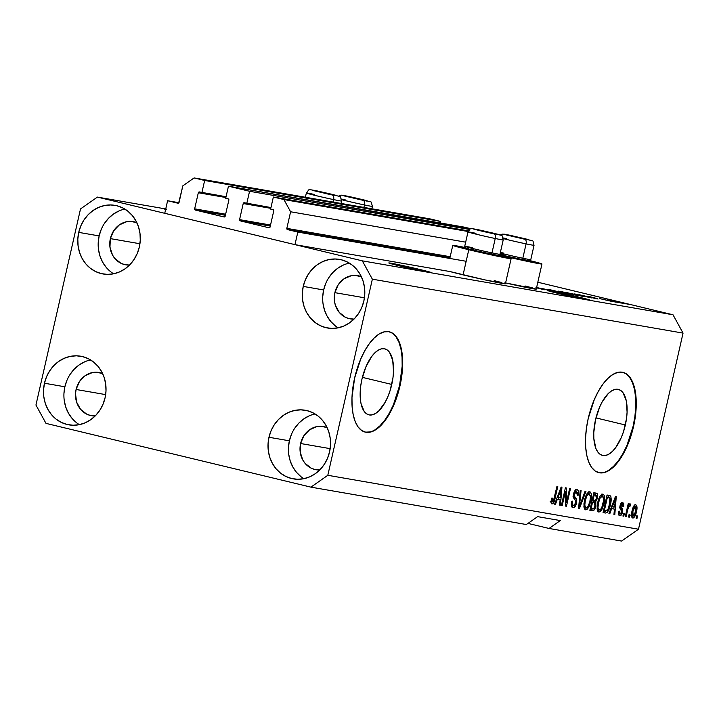 <?xml version="1.0" encoding="UTF-8"?>
<svg xmlns="http://www.w3.org/2000/svg" width="719" height="719" viewBox="0 0 719 719"><rect width="100%" height="100%" fill="white"/><g stroke="black" fill="none" stroke-linecap="round" stroke-linejoin="round"><path stroke-width="1.08" d="M224.166 216.985L225.191 216.185A1.034 0.926 99.8 0 1 224.067 216.967L195.325 210.056L225.398 215.278L195.325 210.056A1.034 0.926 99.8 0 1 194.66 208.834L198.318 192.746L225.883 197.527L198.318 192.746A1.034 0.926 99.8 0 1 199.442 191.955L226.054 196.736L201.913 192.548L204.654 180.478L194.103 177.935L429.953 218.873L440.504 221.407L204.654 180.478L440.504 221.407L440.154 222.944L440.504 221.407L429.953 218.873L194.103 177.935L182.833 185.835L179.067 202.425A1.034 0.926 99.8 0 1 177.944 203.216L167.608 200.736L178.968 202.704L167.608 200.736L164.759 213.3L294.97 244.64L297.828 232.075L287.501 229.586A1.034 0.926 99.8 0 1 286.827 228.363L287.501 229.586L449.95 257.779L287.501 229.586L297.828 232.075L466.164 261.285L297.828 232.075L294.97 244.64L450.031 271.557L294.97 244.64L164.759 213.3L167.608 200.736L178.645 203.073L182.833 185.835L194.103 177.935L204.654 180.478L201.913 192.548L199.082 191.946L198.318 192.746L194.66 208.834L225.64 214.208L194.66 208.834L194.759 209.606L224.175 216.994M286.827 228.363L450.193 256.719L286.827 228.363L290.602 211.772L465.669 242.159L290.602 211.772L286.827 228.363M468.105 231.518L283.906 199.549L290.602 211.772L283.906 199.549L468.105 231.518M468.393 230.862L273.355 197.015L283.906 199.549L273.355 197.015L468.393 230.862M270.614 209.085L273.355 197.015L270.614 209.085L273.076 209.678A1.034 0.926 99.8 0 1 273.75 210.901L273.409 209.831L270.614 209.085M270.092 226.988L273.75 210.901L270.092 226.988A1.034 0.926 99.8 0 1 268.969 227.779L270.092 226.988M270.299 226.081L240.227 220.859L268.969 227.779L240.227 220.859A1.034 0.926 99.8 0 1 239.562 219.637L270.542 225.02L239.553 219.663L240.227 220.859L270.299 226.081M270.784 208.33L243.22 203.549L239.562 219.637L243.22 203.549A1.034 0.926 99.8 0 1 244.343 202.758L243.22 203.549L270.784 208.33M270.955 207.548L244.343 202.758L270.955 207.548M469.615 229.478L249.556 191.281L246.815 203.351L249.556 191.281L228.453 186.203L464.303 227.141L471.17 228.795L228.453 186.203L249.556 191.281L469.615 229.478M225.712 198.273L228.453 186.203L225.712 198.273L228.175 198.866A1.034 0.926 99.8 0 1 228.849 200.089L228.507 199.028L225.712 198.273M225.191 216.185L228.849 200.089L225.191 216.185M391.774 384.44A33.946 15.117 -76.5 0 1 368.91 414.854A33.946 15.117 -76.5 0 1 361.927 379.264L365.944 366.798L371.615 356.624L374.815 352.903L378.086 350.297L381.313 348.895L384.368 348.769L387.137 349.91L389.509 352.274L392.718 360.291L393.518 371.588L392.951 377.942L390.022 390.848L387.757 396.906L385.078 402.388L378.895 410.801L375.615 413.416L372.388 414.809L369.332 414.944L366.564 413.802L364.191 411.43L360.983 403.422L360.264 398.083L360.749 385.77L361.927 379.264A33.946 15.117 -76.5 0 1 384.791 348.85A33.946 15.117 -76.5 0 1 391.774 384.44L362.385 377.367L391.774 384.44M625.35 424.983A33.946 15.117 -76.5 0 1 602.486 455.397A33.946 15.117 -76.5 0 1 595.512 419.806L599.52 407.34L602.198 401.858L608.391 393.446L611.662 390.83L614.898 389.437L617.954 389.303L620.713 390.444L623.085 392.817L626.303 400.825L627.094 412.122L626.537 418.476L623.598 431.391L621.342 437.449L615.671 447.622L612.471 451.343L609.2 453.95L605.973 455.352L602.917 455.478L600.149 454.345L597.777 451.972L595.889 448.467L593.849 438.626L593.768 432.667L595.512 419.806A33.946 15.117 -76.5 0 1 618.376 389.392A33.946 15.117 -76.5 0 1 625.35 424.983L595.97 417.91L625.35 424.983M598.585 472.599A51.588 22.981 103.5 0 0 633.106 426.331L633.556 426.439A51.588 22.981 -76.5 0 1 598.81 472.653A51.588 22.981 -76.5 0 1 588.205 418.566L594.298 399.62L598.37 391.289L602.926 384.162L607.78 378.5L612.759 374.536L617.666 372.415L622.303 372.217L626.51 373.952L630.114 377.547L632.981 382.876L634.994 389.725L636.081 397.841L636.207 406.891L635.353 416.553L630.896 436.172L627.462 445.385L623.391 453.716L618.834 460.843L613.981 466.496L609.002 470.469L604.104 472.59L599.457 472.787L595.251 471.053L591.647 467.458L588.78 462.128L586.767 455.28L585.679 447.164L585.554 438.105L586.407 428.452L588.205 418.566A51.588 22.981 -76.5 0 1 622.951 372.352A51.588 22.981 -76.5 0 1 633.556 426.439L633.106 426.331A51.588 22.981 103.5 0 0 622.726 372.298M365 432.056A51.588 22.981 103.5 0 0 399.53 385.788L399.98 385.896A51.588 22.981 -76.5 0 1 365.225 432.11A51.588 22.981 -76.5 0 1 354.62 378.023L360.722 359.078L364.794 350.755L369.341 343.619L374.204 337.966L379.174 333.993L384.081 331.872L388.727 331.675L392.934 333.409L396.537 337.013L399.396 342.334L401.418 349.191L402.505 357.298L402.622 366.357L401.768 376.01L399.98 385.896L393.877 404.842L389.806 413.173L385.258 420.3L380.396 425.963L375.426 429.926L370.519 432.047L365.872 432.245L361.675 430.51L358.071 426.915L355.204 421.586L353.182 414.737L352.094 406.63L351.977 397.571L354.62 378.023A51.588 22.981 -76.5 0 1 389.374 331.81A51.588 22.981 -76.5 0 1 399.98 385.896L399.53 385.788A51.588 22.981 103.5 0 0 389.141 331.756M166.556 209.175L164.327 208.878L165.64 209.427A21.921 0.566 -167.2 0 1 164.265 208.905A21.921 0.566 -167.2 0 1 165.73 209.031M429.234 272.393A21.921 0.566 -167.2 0 1 405.139 267.225A21.921 0.566 -167.2 0 1 388.772 262.938A21.921 0.566 -167.2 0 1 391.064 263.208L390.956 263.693L391.064 263.208L407.565 266.641L431.472 272.681L404.42 267.055L389.842 263.37L388.826 262.911L391.064 263.208A21.921 0.566 -167.2 0 1 415.16 268.376A21.921 0.566 -167.2 0 1 431.526 272.654A21.921 0.566 -167.2 0 1 429.234 272.393M587.98 299.94A21.921 0.566 -167.2 0 1 563.876 294.772A21.921 0.566 -167.2 0 1 547.519 290.494A21.921 0.566 -167.2 0 1 549.81 290.755L549.702 291.249L549.81 290.755L566.302 294.188L590.209 300.236L563.166 294.601L550.278 291.411L547.572 290.467L549.81 290.755A21.921 0.566 -167.2 0 1 573.906 295.931A21.921 0.566 -167.2 0 1 590.272 300.209A21.921 0.566 -167.2 0 1 587.98 299.94M357.703 275.647A21.921 19.62 99.8 0 0 334.874 292.651L334.47 301.18L335.396 305.305L339.314 312.468L345.471 317.313L349.101 318.616L354.009 319.092A21.921 19.62 99.8 0 1 350.207 318.85A21.921 19.62 99.8 0 1 334.874 292.651L364.443 297.783L334.874 292.651L338.182 284.823L343.898 278.891L351.142 275.745L354.997 275.395L361.369 276.698A21.921 19.62 99.8 0 0 357.703 275.647L357.783 275.656M133.204 221.614A21.921 19.62 99.8 0 0 110.367 238.618L109.962 247.147L112.524 255.074L114.815 258.436L120.963 263.28L124.594 264.583L129.501 265.059A21.921 19.62 99.8 0 1 125.699 264.817A21.921 19.62 99.8 0 1 110.367 238.618L139.935 243.75L110.367 238.618L113.683 230.79L119.39 224.858L126.634 221.713L130.49 221.353L136.862 222.665A21.921 19.62 99.8 0 0 133.204 221.614L133.276 221.623M98.925 372.469A21.921 19.62 99.8 0 0 76.097 389.482L75.513 393.733L76.609 402.128L80.537 409.291L86.693 414.135L90.324 415.438L95.232 415.915A21.921 19.62 99.8 0 1 91.43 415.672A21.921 19.62 99.8 0 1 76.097 389.482L105.666 394.614L76.097 389.482L79.405 381.645L85.121 375.713L92.365 372.568L96.22 372.217L102.592 373.521A21.921 19.62 99.8 0 0 98.925 372.469L98.997 372.487M323.433 426.502A21.921 19.62 99.8 0 0 300.605 443.515L300.191 452.044L302.753 459.971L305.045 463.324L311.201 468.168L314.832 469.48L319.739 469.947A21.921 19.62 99.8 0 1 315.938 469.705A21.921 19.62 99.8 0 1 300.605 443.515L330.174 448.647L300.605 443.515L303.912 435.687L309.619 429.746L316.863 426.601L320.719 426.25L327.091 427.562A21.921 19.62 99.8 0 0 323.433 426.502L323.505 426.52M315.093 413.973A34.818 31.16 -80.2 0 0 289.38 440.81L268.969 437.269A34.818 31.16 99.8 0 1 305.224 410.252A34.818 31.16 99.8 0 1 329.581 451.856L330.506 445.097L330.228 438.311L328.763 431.768L326.156 425.72L322.525 420.39L317.996 415.995L312.747 412.697L306.986 410.621L300.928 409.848L294.799 410.414L288.849 412.284L283.295 415.402L278.361 419.635L274.227 424.83L271.054 430.789L268.969 437.269L268.043 444.027L268.322 450.813L269.787 457.356L272.393 463.404L276.024 468.734L280.554 473.129L285.794 476.427L291.563 478.503L297.621 479.276L303.751 478.71L309.7 476.841L315.255 473.722L320.189 469.489L324.323 464.294L327.496 458.336L329.581 451.856A34.818 31.16 99.8 0 1 293.316 478.872A34.818 31.16 99.8 0 1 268.969 437.269L289.38 440.81A34.818 31.16 -80.2 0 0 303.867 478.692M90.585 359.94A34.818 31.16 -80.2 0 0 64.872 386.777L44.461 383.236A34.818 31.16 99.8 0 1 80.726 356.22A34.818 31.16 99.8 0 1 105.073 397.823L105.999 391.064L105.72 384.279L104.255 377.736L101.649 371.687L98.018 366.357L93.488 361.963L88.239 358.664L82.478 356.588L76.421 355.815L70.291 356.381L64.342 358.251L58.787 361.369L53.853 365.603L49.719 370.797L46.546 376.756L44.461 383.236L43.535 389.995L43.814 396.78L45.279 403.323L47.885 409.372L51.516 414.701L56.046 419.096L61.295 422.395L67.056 424.471L73.113 425.244L79.243 424.677L85.193 422.808L90.747 419.689L95.681 415.447L99.815 410.261L102.988 404.303L105.073 397.823A34.818 31.16 99.8 0 1 68.817 424.839A34.818 31.16 99.8 0 1 44.461 383.236L64.872 386.777A34.818 31.16 -80.2 0 0 79.36 424.659M124.863 209.085A34.818 31.16 -80.2 0 0 99.141 235.922L78.73 232.381A34.818 31.16 99.8 0 1 114.995 205.364A34.818 31.16 99.8 0 1 139.351 246.968L140.268 240.2L139.989 233.423L138.524 226.88L135.927 220.832L132.287 215.502L127.766 211.107L122.518 207.8L116.757 205.724L110.69 204.96L104.57 205.517L98.611 207.396L93.066 210.514L88.122 214.747L83.988 219.942L80.816 225.892L78.73 232.381L77.814 239.139L78.092 245.925L79.557 252.468L82.155 258.516L85.795 263.837L90.315 268.241L95.564 271.539L101.325 273.615L107.392 274.388L113.512 273.822L119.471 271.944L125.016 268.834L129.959 264.592L134.094 259.397L137.266 253.448L139.351 246.968A34.818 31.16 99.8 0 1 103.087 273.975A34.818 31.16 99.8 0 1 78.73 232.381L99.141 235.922A34.818 31.16 -80.2 0 0 113.629 273.795M349.371 263.118A34.818 31.16 -80.2 0 0 323.649 289.955L303.238 286.414A34.818 31.16 99.8 0 1 339.503 259.397A34.818 31.16 99.8 0 1 363.859 301L364.776 294.242L364.497 287.456L363.032 280.913L360.435 274.865L356.795 269.535L352.274 265.14L347.025 261.842L341.255 259.766L335.198 258.993L329.077 259.55L323.119 261.428L317.573 264.547L312.63 268.78L308.496 273.975L305.323 279.925L303.238 286.414L302.322 293.172L302.591 299.958L304.065 306.501L306.662 312.549L310.293 317.879L314.823 322.274L320.072 325.572L325.833 327.648L331.899 328.421L338.02 327.855L343.979 325.977L349.524 322.867L354.467 318.625L358.601 313.43L361.765 307.48L363.859 301A34.818 31.16 99.8 0 1 327.594 328.008A34.818 31.16 99.8 0 1 303.238 286.414L323.649 289.955A34.818 31.16 -80.2 0 0 338.137 327.828M511.119 258.642A29.919 0.773 -167.2 0 0 498.609 255.146L509.663 258.058L511.038 258.678L507.991 258.283L468.788 249.736L463.081 274.874A29.919 0.773 12.8 0 0 505.412 283.789L511.119 258.642A29.919 0.773 -167.2 0 1 468.788 249.736L452.988 245.538L465.57 247.642A29.919 0.773 -167.2 0 0 452.772 245.386L449.806 258.445M499.633 255.083A29.919 0.773 -167.2 0 1 498.968 254.921L538.828 263.639L541.883 264.035L540.499 263.415L529.445 260.503A29.919 0.773 -167.2 0 1 541.964 263.999A29.919 0.773 -167.2 0 1 499.633 255.083M526.353 524.528L310.914 487.14L45.989 423.383L35.95 405.049L80.51 208.941L97.407 197.096L362.322 260.853L673.011 314.778L537.821 282.234L673.011 314.778L362.322 260.853L372.361 279.179L327.81 475.295L638.49 529.22L683.05 333.104L372.361 279.179L683.05 333.104L673.011 314.778L683.05 333.104L638.49 529.22L327.81 475.295L310.914 487.14L526.353 524.528L537.614 516.637L560.29 520.574L549.028 528.465L527.962 523.396L549.028 528.465L621.593 541.065L549.028 528.465L560.29 520.574L537.614 516.637L526.353 524.528M165.747 208.95L97.407 197.096L165.747 208.95M541.542 288.409L558.277 292.148L541.542 288.409M548.786 289.433L565.628 293.433L548.103 289.353M558.052 291.06L571.272 294.404L558.052 291.06M561.584 291.653L578.238 295.617L560.883 291.572M574.778 293.945L591.431 297.909L574.077 293.864M597.597 298.664L587.567 296.183L597.597 298.664M626.635 303.867L628.882 304.407L626.635 303.867M525.059 285.973L532.482 287.888M536.032 288.993L504.891 282.801M505.196 283.637L485.343 279.979L450.031 271.557A29.919 0.773 12.8 0 0 463.081 274.874L468.788 249.736A29.919 0.773 -167.2 0 1 452.772 245.386M494.214 280.617L501.637 282.54M613.073 300.884L625.314 303.795L612.57 300.821M619.014 302.537L621.261 303.085L619.014 302.537M607.303 299.877L617.963 302.51L607.133 299.859M613.343 301.558L615.59 302.097L613.343 301.558M599.907 298.592L612.318 301.531L599.331 298.52M597.21 298.906L579.154 294.718L598.073 299.023M584.116 296.632L565.961 292.426L584.96 296.749M543.276 289.236L536.599 287.6L543.276 289.236M536.626 287.483L552.3 291.114L536.626 287.483M544.004 289.685L536.545 287.825L544.472 289.748M536.563 287.78L540.544 288.732L536.563 287.78M565.413 491.517L562.231 505.529L561.404 505.385L565.404 487.788L566.284 487.94L566.446 502.545L569.628 488.516L570.455 488.659L566.455 506.266L565.574 506.104L565.413 491.517L565.574 506.104L566.455 506.266L570.455 488.659L569.628 488.516L566.446 502.545L566.284 487.94L565.404 487.788L561.404 505.385L562.231 505.529L561.422 505.331L562.231 505.529L565.413 491.517L564.604 491.32L565.413 491.517M576.494 491.607L574.589 491.149L576.494 491.607L577.303 495.31L578.175 495.229C578.822 491.868 578.409 489.972 576.935 489.549C575.488 489.423 574.355 490.897 573.537 493.971L575.802 502.851L573.519 505.583L571.335 505.062L573.519 505.583C572.387 505.223 572.072 503.74 572.549 501.143L571.677 501.224C570.922 504.972 571.362 507.111 572.98 507.632C574.517 507.794 575.739 506.23 576.638 502.941L575.829 502.743L576.638 502.941L575.991 504.981L573.987 507.506L572.468 507.452L571.416 505.664L571.677 501.224L572.549 501.143L572.36 503.893L573.16 505.457L574.58 505.277L575.631 503.498L575.856 500.784L573.627 497.997L573.277 495.813L574.13 492.066L575.991 489.675L577.806 490.034L578.471 491.949L578.175 495.229L577.303 495.31L577.438 492.704L576.494 491.607L575.002 492.479L574.256 494.636L574.382 496.478L576.728 499.292L576.71 502.608L576.368 498.528L574.202 495.984L574.355 494.16L576.566 491.625L574.319 491.086M585.949 491.347L579.451 508.513L578.597 508.369L580.224 490.358L581.078 490.502L579.451 506.383L585.095 491.203L585.949 491.347L585.095 491.203L579.451 506.383L581.078 490.502L580.224 490.358L578.597 508.369L579.451 508.513L578.606 508.315L579.451 508.513L585.949 491.347M585.634 509.825L584.107 507.893L583.954 503.677L585.365 497.278L586.956 493.755L588.564 492.03L590.407 492.084L591.342 494.016L591.449 497.494L589.283 506.167L587.486 509.016L585.634 509.825L588.573 507.542L590.82 501.359C592.043 496.254 591.683 493.054 589.742 491.769C587.333 492.326 585.581 495.229 584.484 500.487L583.918 506.661L585.634 509.825M598.828 512.117L597.3 510.184L597.147 505.969L598.559 499.57L600.158 496.047L602.163 494.124L603.601 494.375L604.535 496.308L604.643 499.786L602.477 508.459L600.68 511.308L598.828 512.117L601.767 509.834L604.014 503.651C605.236 498.546 604.877 495.346 602.935 494.061C600.527 494.618 598.774 497.521 597.678 502.779L597.112 508.953L598.828 512.117M611.671 508.648L609.784 513.779L608.93 513.636L615.464 496.469L616.264 496.613L614.799 514.651L613.945 514.507L614.448 509.124L611.671 508.648L614.448 509.124L613.945 514.507L614.799 514.651L616.264 496.613L615.464 496.469L608.93 513.636L609.784 513.779L608.948 513.582L609.784 513.779L611.671 508.648L610.898 508.459L611.671 508.648M637.537 515.981L636.962 518.498L636.144 518.354L636.71 515.838L637.537 515.981L636.71 515.838L636.144 518.354L636.962 518.498L636.153 518.3L636.962 518.498L637.537 515.981M636.495 511.622L634.473 516.961L633.295 517.959L632.253 517.779L631.597 513.312L634.041 505.763L635.479 504.729L636.612 505.475L636.495 511.622C637.394 507.956 637.151 505.664 635.749 504.747C634.032 505.142 632.792 507.219 632.028 510.993C631.093 514.714 631.327 517.051 632.738 518.004L632.738 518.004C634.482 517.581 635.731 515.46 636.495 511.622L635.677 511.434L636.495 511.622M629.907 514.66L629.341 517.177L628.514 517.033L629.08 514.516L629.907 514.66L629.08 514.516L628.514 517.033L629.341 517.177L628.523 516.979L629.341 517.177L629.907 514.66M627.651 509.987L626.141 516.619L625.314 516.476L628.226 503.677L629.053 503.821L628.586 505.861L629.88 503.785L630.698 504.585L629.97 506.356L629.359 506.032L628.667 506.76L627.651 509.987L628.388 507.398L629.467 506.032L629.97 506.356L630.698 504.585L630.078 503.758L628.586 505.861L629.053 503.821L628.226 503.677L625.314 516.476L626.141 516.619L625.332 516.422L626.141 516.619L627.651 509.987L626.833 509.789L627.651 509.987M624.344 513.699L623.768 516.206L622.942 516.062L623.517 513.555L624.344 513.699L623.517 513.555L622.942 516.062L623.768 516.206L622.96 516.017L623.768 516.206L624.344 513.699M622.591 511.955L620.515 515.631L619.023 515.37L618.484 513.402L618.673 511.29L619.553 511.2L619.958 513.851L620.812 513.779L621.584 512.548L621.773 510.93L620.057 508.684L619.877 506.625L620.821 503.686L622.681 502.482L623.777 503.624L623.733 506.464L622.861 506.544L622.897 504.954L622.115 504.298L620.839 506.32L622.717 509.07L622.591 511.955L620.91 505.7L622.294 504.316L622.861 506.544L623.733 506.464L622.681 502.482L620.03 505.808L621.701 512.126L620.182 513.923L619.553 511.2L618.673 511.29C618.232 513.923 618.574 515.406 619.706 515.739L619.706 515.739C620.937 515.856 621.899 514.588 622.591 511.955L621.773 511.748L622.591 511.955M610.431 504.648L609.047 509.268L607.258 512.377L605.758 513.051L603.052 512.611L607.052 495.014L609.91 495.571L610.853 496.586L611.177 499.705L610.431 504.648C611.411 500.927 611.429 498.024 610.476 495.948L607.052 495.014L603.052 512.611L605.389 513.015C607.708 512.674 609.388 509.879 610.431 504.648L609.622 504.45L610.431 504.648M595.88 505.996L593.57 510.553L589.859 510.319L593.858 492.722L596.725 493.27L597.624 494.51L597.354 498.501L595.763 501.485L595.88 505.996L595.763 501.485L597.489 497.952C598.037 494.996 597.642 493.396 596.321 493.153L593.858 492.722L589.859 510.319L592.303 510.751C593.84 510.984 595.035 509.403 595.88 505.996L595.062 505.799L595.88 505.996M557.351 499.22L555.463 504.352L554.601 504.208L561.135 487.042L561.943 487.185L560.478 505.223L559.625 505.08L560.119 499.696L557.351 499.22L560.119 499.696L559.625 505.08L560.478 505.223L561.943 487.185L561.135 487.042L554.601 504.208L555.463 504.352L554.628 504.154L555.463 504.352L557.351 499.22L556.578 499.031L557.351 499.22M551.931 503.983L550.979 502.518L551.464 498.195L552.345 498.114L552.102 501.655L553.324 501.26L556.955 486.314L557.773 486.457L554.304 501.197L553.414 503.102L551.931 503.983C553.423 503.615 554.466 501.763 555.059 498.411L557.773 486.457L556.955 486.314L553.567 500.739L552.408 501.916L552.345 498.114L551.464 498.195L550.979 502.518L551.85 503.956M621.593 541.065L638.49 529.22L621.593 541.065M362.322 260.853L372.361 279.179L327.81 475.295L310.914 487.14L45.989 423.383L35.95 405.049L80.51 208.941L97.407 197.096L362.322 260.853M634.5 505.241L634.742 506.437M632.495 516.017L631.749 516.97M631.641 517.06L632.765 515.55M634.76 506.625L634.365 504.936M631.507 515.775L633.169 516.179L632.855 511.128L632.046 510.93L632.855 511.128L635.317 506.571L633.745 506.194L635.326 506.571L635.641 511.604L633.151 516.17M627.777 505.664L628.586 505.861L627.777 505.664M629.386 504.262L630.698 504.585L629.386 504.262M628.604 505.825L629.97 506.356M627.435 507.165L628.388 507.398L627.435 507.165M618.493 513.519L620.182 513.923L618.493 513.519M621.468 502.869L621.665 504.163M622.906 506.257L623.733 506.464L622.906 506.257M620.686 503.92L622.294 504.316L620.686 503.92M620.102 505.502L620.91 505.7L620.102 505.502M619.886 506.553L620.928 506.805L619.886 506.553M619.832 507.255L621.683 507.695L619.832 507.255M619.841 507.569L620.596 509.492M619.113 514.355L619.679 513.411M620.587 509.861L619.724 507.443M621.665 504.396L621.342 502.608M613.154 506.76L612.992 508.773L613.154 506.76M613.954 514.445L614.799 514.651L613.954 514.445M612.202 508.585L614.448 509.124L612.202 508.585M612.408 506.634L614.323 501.646L613.559 501.458L614.323 501.646L615.446 498.375L614.799 498.222L615.446 498.375L614.637 507.021L611.662 506.455L614.637 507.021L615.446 498.375L612.408 506.634M608.939 498.006L607.959 495.175L610.476 495.948L608.229 495.409L608.903 497.476M605.713 510.939L603.142 512.476L604.67 512.126L605.829 510.742M608.804 497.458L607.411 497.215L604.346 510.697L606.908 510.778L608.319 508.719L610.233 500.469L609.973 498.24L608.804 497.458L609.847 497.997L609.613 504.477L608.319 508.719L605.758 510.948L603.529 510.499L604.346 510.697L607.411 497.215L606.593 497.018L608.804 497.458L606.611 496.928L609.038 497.503L606.611 496.928M607.6 497.458L606.557 496.919M601.758 494.312L602.342 496.092L600.059 498.177L598.496 502.949C599.295 498.86 600.617 496.586 602.468 496.119L600.437 495.634L602.468 496.119L603.762 499.417L603.205 503.453L604.014 503.651L603.205 503.453C602.396 507.407 601.093 509.609 599.287 510.059L597.183 509.555L599.287 510.059C597.849 509.097 597.588 506.724 598.496 502.949L597.687 502.752L598.496 502.949L597.992 507.551L598.576 509.591L599.862 510.005L601.641 508.063L603.744 499.903L603.466 497.153L602.324 496.11M600.572 509.546L601.767 509.834L600.572 509.546M599.062 510.005L597.741 511.335M597.678 511.371L599.179 509.843M602.306 495.849L601.641 494.142M594.757 492.875L595.503 495.13M595.566 495.157L593.4 494.726L594.209 494.924L593.022 500.181L595.107 500.469L596.096 499.588L596.599 498.096L595.323 500.406L592.204 499.984L593.022 500.181L594.209 494.924L595.566 495.157L596.599 498.096L597.489 497.952L596.671 497.755L596.411 495.463L593.418 494.636M594.038 500.361L593.517 500.945L595.763 501.485L593.517 500.945L593.948 502.464M592.492 508.639L590.056 510.202L592.123 509.232M593.966 502.86L593.517 500.945L594.056 500.325M595.503 495.571L594.676 492.821M594.074 502.5L592.555 502.239L591.153 508.405L592.555 502.239L591.737 502.042L594.074 502.5L591.827 501.961L594.227 502.536L595.044 505.87L593.633 508.612L590.335 508.216L593.526 508.657L594.811 506.751L594.937 502.932L592.123 502.033M588.564 492.03L589.149 493.8L586.866 495.885L585.302 500.658C586.102 496.577 587.423 494.295 589.274 493.827L587.243 493.342L589.274 493.827L590.569 497.126L590.011 501.161C589.203 505.115 587.899 507.317 586.093 507.767L583.99 507.263L586.093 507.767C584.655 506.805 584.394 504.432 585.302 500.658L584.493 500.46L585.302 500.658L584.799 505.259L585.832 507.686L584.547 509.043M590.011 501.17L590.82 501.359L590.011 501.17M587.369 507.255L588.573 507.542L587.369 507.255M584.475 509.079L585.985 507.551M589.113 493.567L588.448 491.859M579.047 503.381L579.757 503.552L579.047 503.381M578.795 506.221L579.451 506.383L578.795 506.221M575.775 489.801L576.234 491.544L575.559 489.495M573.537 493.962L574.355 494.16L573.537 493.962M573.277 495.759L574.202 495.984L573.277 495.759M573.322 496.928L575.2 497.377L573.322 496.928M574.598 499.247L572.953 496.838L574.13 497.979L576.368 498.528L574.13 497.979L574.589 499.193M573.196 505.511L571.884 506.895M571.74 506.967L573.304 505.322M575.191 492.164L575.254 492.749M565.529 502.329L566.446 502.545L565.529 502.329M565.574 506.05L566.455 506.266L565.574 506.05M558.834 497.332L558.663 499.346L558.834 497.332M559.625 505.017L560.478 505.223L559.625 505.017M557.881 499.157L560.119 499.696L557.881 499.157M558.088 497.206L560.002 492.218L559.238 492.03L560.002 492.218L561.126 488.947L560.469 488.785L561.126 488.947L560.317 497.593L557.333 497.027L560.317 497.593L561.126 488.947L558.088 497.206M550.952 501.574L552.381 501.916M554.25 498.213L555.059 498.411L554.25 498.213M635.641 511.604L635.884 507.156L635.129 506.571L634.158 507.461L632.54 512.737L632.999 516.116L634.329 515.28L635.641 511.604M585.832 507.686L587.89 506.661L589.868 501.772L590.515 495.885L589.131 493.818M505.592 282.962A29.919 0.773 12.8 0 0 536.248 289.137L541.964 263.999M624.91 303.733L625.422 303.795M614.403 301.342L623.301 303.337M609.847 300.551L609.254 300.353M609.496 300.83L610.206 301.063M611.779 301.45L612.363 301.522M596.033 298.268L589.598 296.641L596.033 298.268M594.964 298.241L581.806 295.356L595.269 298.448M576.063 294.448L589.463 297.45L576.62 294.386M589.535 297.567L589.059 297.387M575.434 294.637L568.612 293.064L575.434 294.502M582.884 296.417L575.137 294.637L582.902 296.291M562.869 292.157L575.856 295.096M563.795 293.1L563.283 292.912M550.107 289.91L550.646 289.883M565.053 293.343L565.808 293.433M541.713 288.84L536.608 287.546L541.713 288.84M623.544 303.463L614.691 301.27M576.341 295.275L563.426 292.103M535.961 287.384L536.617 287.546M325.734 283.475L323.649 289.955L322.723 296.713M323.002 303.499L324.476 310.042L327.073 316.09L330.704 321.42L335.234 325.815M343.529 264.969L337.975 268.088L333.041 272.321L328.907 277.516M101.226 229.433L99.141 235.922L98.224 242.68M98.503 249.466L99.968 256.009L102.565 262.058L106.196 267.387L110.726 271.782M119.021 210.937L113.476 214.055L108.533 218.288L104.399 223.483M66.957 380.297L64.872 386.777L63.946 393.536M64.225 400.321L65.69 406.864L68.296 412.913L71.927 418.242L76.457 422.637M84.752 361.792L79.198 364.91L74.264 369.144L70.129 374.338M291.465 434.33L289.38 440.81L288.454 447.569M288.732 454.354L290.197 460.897L292.804 466.946L296.435 472.275L300.964 476.67M309.26 415.834L303.706 418.943L298.771 423.185L294.637 428.38M374.976 429.818L379.947 425.855L384.809 420.193L389.356 413.066L393.428 404.734L399.53 385.788L402.173 366.25L402.056 357.19L400.968 349.083L398.946 342.226L396.088 336.905M365.423 432.137L370.069 431.939M608.553 470.361L613.532 466.388L618.385 460.735L622.942 453.599L627.013 445.277L633.106 426.331L634.904 416.445L635.758 406.783L635.632 397.733L634.544 389.617L632.531 382.769L629.664 377.439M599.008 472.68L603.654 472.482M480.445 230.646L495.301 233.882L480.445 230.646M497.566 255.479L466.325 248.549L490.646 254.355L491.976 252.89A18.056 0.467 -167.2 0 1 474.118 248.864A18.056 0.467 -167.2 0 1 464.735 246.32A18.056 0.467 -167.2 0 1 472.689 247.722M468.096 232.003A18.056 0.467 12.8 0 0 495.238 238.51A4.125 2.283 -78.2 0 0 493.953 233.9L475.151 229.523L479.079 229.909A4.125 2.283 -78.2 0 0 478.998 229.891A4.125 2.283 -78.2 0 0 478.935 229.873M479.007 229.891L494.933 233.522C504.495 236.919 501.143 233.324 503.21 239.921A18.056 0.467 -167.2 0 1 495.238 238.51A4.125 2.283 101.8 0 0 493.953 233.9L497.881 234.277L479.079 229.909L499.858 234.861L483.734 231.626L473.174 228.939L479.079 229.909A4.125 2.283 101.8 0 0 478.998 229.891C467.017 227.608 471.808 228.426 467.997 231.922L464.726 246.302A18.056 0.467 12.8 0 0 473.911 248.81A18.056 0.467 12.8 0 0 491.976 252.89L495.238 238.51A18.056 0.467 -167.2 0 1 477.182 234.43A18.056 0.467 -167.2 0 1 467.997 231.922A18.056 0.467 -167.2 0 1 475.96 233.333M503.111 239.849A18.056 0.467 12.8 0 1 495.238 238.51L491.976 252.89A18.056 0.467 12.8 0 0 499.939 254.301A18.056 0.467 -167.2 0 1 491.976 252.89L490.646 254.355L497.836 255.631L499.93 254.319L503.21 239.921M493.288 254.292L496.685 255.2M464.735 246.32L466.056 248.415L468.815 248.792M470.81 249.178L473.237 249.682M493.944 233.774L482.26 231.114L493.944 233.774M485.918 232.003L486.026 231.554L485.918 232.003M318.796 191.739L333.661 194.975L318.796 191.739M332.304 194.993L313.502 190.616L317.43 191.002A4.125 2.283 -78.2 0 0 317.358 190.984A4.125 2.283 -78.2 0 0 317.295 190.975A4.125 2.283 101.8 0 1 317.358 190.984A4.125 2.283 101.8 0 1 317.43 191.002L336.231 195.379L327.397 193.932L311.579 189.906L336.231 195.379L332.304 194.993A4.125 2.283 101.8 0 1 333.598 199.603A4.125 2.283 -78.2 0 0 332.304 194.993M306.447 193.096A18.056 0.467 12.8 0 0 333.598 199.603A18.056 0.467 -167.2 0 1 315.542 195.523A18.056 0.467 -167.2 0 1 306.348 193.016A18.056 0.467 -167.2 0 1 314.311 194.436M333.041 202.057L333.598 199.603L333.041 202.057M305.386 197.258L306.348 193.016C310.159 189.528 305.377 188.702 317.367 190.984L333.292 194.615C342.846 198.022 339.503 194.418 341.561 201.023A18.056 0.467 -167.2 0 1 333.598 199.603A18.056 0.467 12.8 0 0 341.462 200.943M332.304 194.876L320.62 192.216L332.304 194.876M324.278 193.096L324.377 192.647L324.278 193.096M349.641 197.096L364.497 200.331L349.641 197.096M372.307 206.299A18.056 0.467 12.8 0 1 364.443 204.96A4.125 2.283 101.8 0 0 363.149 200.349L367.076 200.727L348.275 196.35L358.484 198.624L366.933 201.104L344.347 195.972L342.415 195.253L348.275 196.35A4.125 2.283 101.8 0 0 348.203 196.332L364.138 199.972C373.691 203.369 370.339 199.774 372.406 206.371A18.056 0.467 -167.2 0 1 364.443 204.96L363.886 207.405L364.443 204.96A18.056 0.467 -167.2 0 1 341.642 199.702A18.056 0.467 12.8 0 0 364.443 204.96A4.125 2.283 -78.2 0 0 363.149 200.349L344.347 195.972L348.275 196.35A4.125 2.283 -78.2 0 0 348.203 196.332A4.125 2.283 -78.2 0 0 348.14 196.323M341.525 199.046A18.056 0.467 -167.2 0 1 345.156 199.783M363.14 200.224L351.456 197.563L363.14 200.224M355.114 198.453L355.222 198.004L355.114 198.453M511.281 235.994L526.146 239.238L511.281 235.994M528.402 260.835L499.489 254.58L521.491 259.703L522.821 258.247A18.056 0.467 -167.2 0 1 500.226 253.043A18.056 0.467 12.8 0 0 522.821 258.247L526.083 243.867A4.125 2.283 -78.2 0 0 524.798 239.247L505.996 234.87L509.915 235.257A4.125 2.283 -78.2 0 0 509.843 235.239A4.125 2.283 -78.2 0 0 509.78 235.23A4.125 2.283 101.8 0 1 509.843 235.239A4.125 2.283 101.8 0 1 509.915 235.257L530.649 240.344L505.996 234.87L504.064 234.16L509.915 235.257L528.717 239.634L524.798 239.247A4.125 2.283 101.8 0 1 526.083 243.867A18.056 0.467 -167.2 0 1 503.291 238.609A18.056 0.467 12.8 0 0 526.083 243.867L522.821 258.247A18.056 0.467 12.8 0 0 530.784 259.658L534.046 245.278A18.056 0.467 -167.2 0 1 526.083 243.867A18.056 0.467 12.8 0 0 533.947 245.197M500.37 252.423A18.056 0.467 -167.2 0 1 503.534 253.07M503.174 237.953A18.056 0.467 -167.2 0 1 506.805 238.69M524.133 259.64L527.53 260.557M501.655 254.535L504.082 255.029M530.775 259.667A18.056 0.467 -167.2 0 1 522.821 258.247L521.491 259.703L528.672 260.988L530.775 259.667M524.789 239.13L513.105 236.47L524.789 239.13M516.763 237.36L516.862 236.902L516.763 237.36M598.361 472.545L598.81 472.653M635.326 506.571L633.08 506.032M633.16 516.179L630.914 515.631M552.408 501.916L550.161 501.377M388.925 331.702L389.374 331.81M622.501 372.244L622.951 372.352M341.561 201.023L341.013 203.432M348.203 196.341L341.228 195.137L338.622 196.071M372.406 206.371L371.858 208.789M534.046 245.278C531.988 238.681 535.331 242.276 525.778 238.879L504.666 234.232L502.042 234.133L500.271 234.978"/></g></svg>
